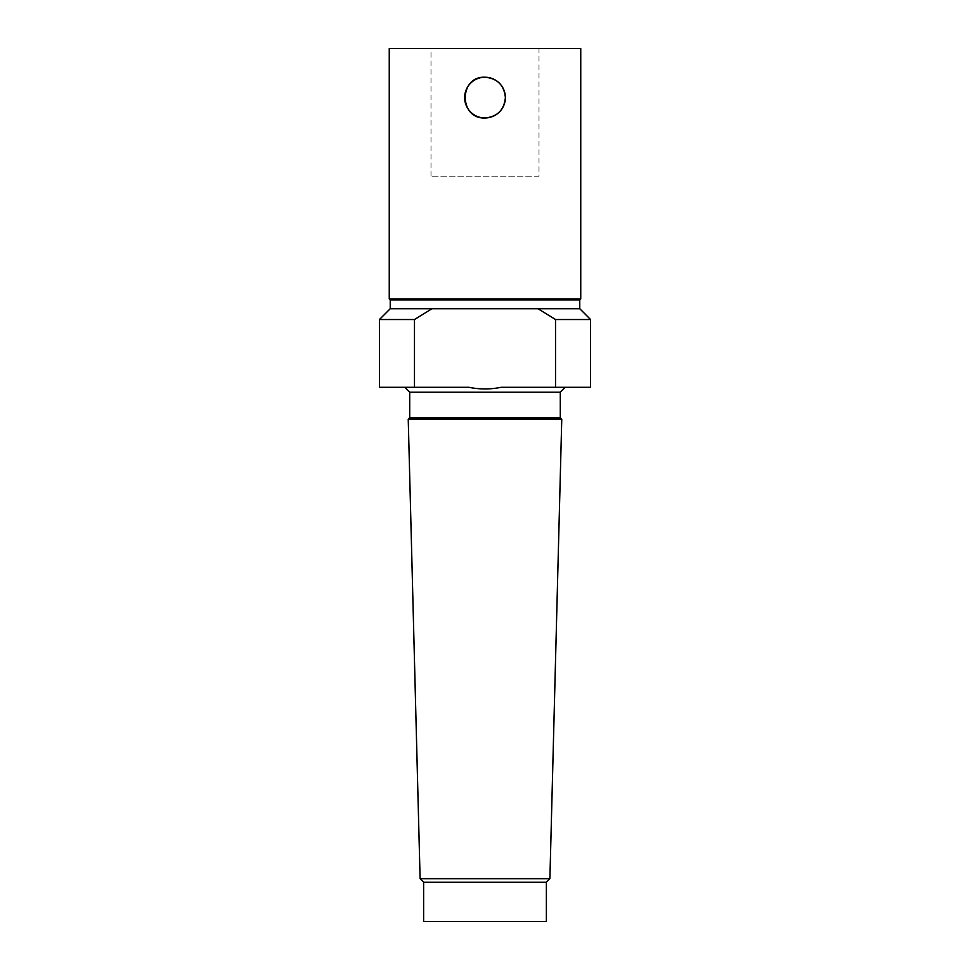 <?xml version="1.0" encoding="UTF-8"?>
<svg xmlns="http://www.w3.org/2000/svg" width="970" height="970" viewBox="0 0 970 970"><rect width="100%" height="100%" fill="white"/><g stroke="black" fill="none" stroke-linecap="round" stroke-linejoin="round"><path stroke-width="0.73" stroke-dasharray="4.85 3.64" d="M539.005 176.164L430.995 176.164L539.005 176.164L539.005 48.5L430.995 48.5L539.005 48.5M432.002 308.727L537.998 308.727L432.002 308.727L414.481 319.53L414.481 387.297L468.874 387.297C479.629 389.479 490.371 389.479 501.126 387.297L555.519 387.297L555.519 319.53L537.998 308.727L390.231 308.727M414.481 319.53L379.44 319.53M414.481 387.297L379.44 387.297M468.874 387.297L404.805 387.297L468.874 387.297M546.377 921.5L423.623 921.5M546.377 882.215L423.623 882.215M549.893 878.699L420.107 878.699M561.763 419.21L408.237 419.21M560.284 417.73L409.716 417.73M560.284 392.195L409.716 392.195M501.126 387.297L565.195 387.297L501.126 387.297M590.56 387.297L555.519 387.297M590.56 319.53L555.519 319.53M579.769 308.727L537.998 308.727M579.769 299.888L390.231 299.888M580.751 298.906L389.249 298.906M580.751 48.5L389.249 48.5M430.995 176.164L430.995 48.5"/><path stroke-width="1.45" d="M485 77.224C497.38 78.425 504.17 85.227 505.382 97.594A20.382 20.382 0 0 0 474.815 79.952A20.382 20.382 0 0 0 474.815 115.248A20.382 20.382 0 0 0 505.382 97.594C504.17 109.974 497.38 116.764 485 117.976C458.713 119.237 458.713 75.963 485 77.224M432.002 308.727L390.231 308.727L379.44 319.53L414.481 319.53L432.002 308.727L537.998 308.727L555.519 319.53L555.519 387.297L501.126 387.297C490.371 389.479 479.629 389.479 468.874 387.297L414.481 387.297L414.481 319.53M379.44 319.53L379.44 387.297L414.481 387.297M546.377 882.215L423.623 882.215L423.623 921.5L546.377 921.5L546.377 882.215L549.893 878.699L561.763 419.21L408.237 419.21L420.107 878.699L549.893 878.699M423.623 882.215L420.107 878.699M408.237 419.21L409.716 417.73L560.284 417.73L561.763 419.21M409.716 417.73L409.716 392.195L560.284 392.195L565.195 387.297M409.716 392.195L404.805 387.297M555.519 387.297L590.56 387.297L590.56 319.53L555.519 319.53M537.998 308.727L579.769 308.727L590.56 319.53M390.231 308.727L390.231 299.888L579.769 299.888L580.751 298.906L580.751 48.5L389.249 48.5L389.249 298.906L580.751 298.906M390.231 299.888L389.249 298.906M560.284 417.73L560.284 392.195M579.769 308.727L579.769 299.888"/></g></svg>
